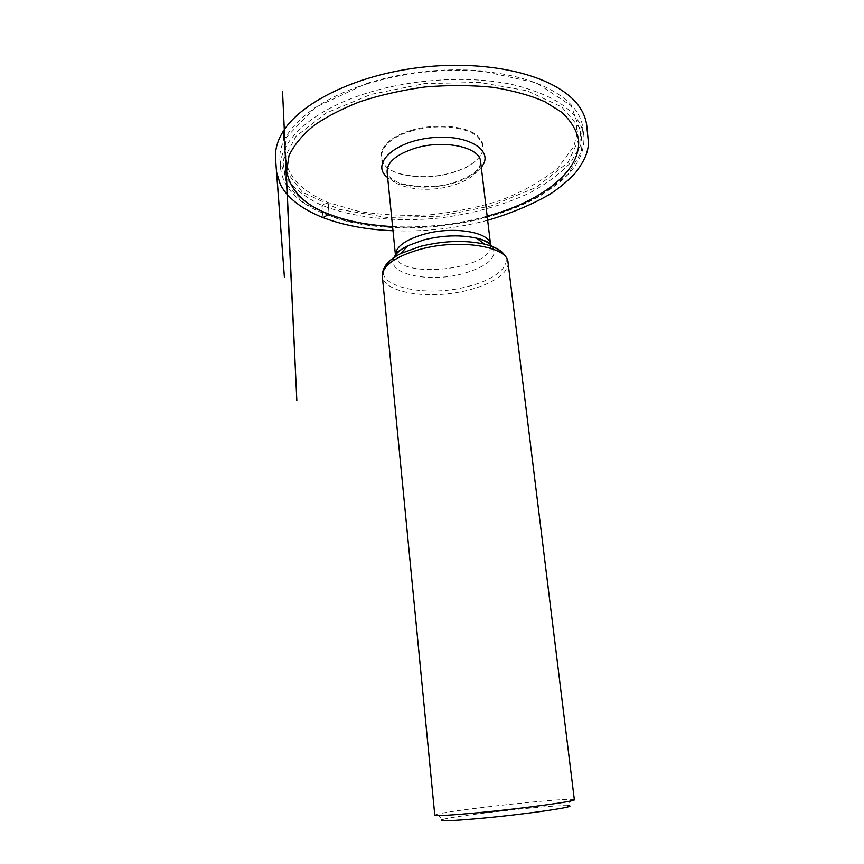 <?xml version="1.0" encoding="UTF-8"?>
<svg xmlns="http://www.w3.org/2000/svg" width="864" height="864" viewBox="0 0 864 864"><rect width="100%" height="100%" fill="white"/><g stroke="black" fill="none" stroke-linecap="round" stroke-linejoin="round"><path stroke-width="0.65" stroke-dasharray="4.32 3.24" d="M485.957 217.512C506.93 211.907 525.431 204.444 541.458 195.124L567.691 174.809L581.515 151.848L580.09 128.358L561.784 106.996L527.083 90.774L479.304 82.415L424.656 83.603L371.066 94.37L326.268 112.946L295.952 136.35L282.755 161.179L286.492 184.421L304.981 203.807L335.027 217.912C377.071 231.498 436.007 230.936 485.957 217.512M486.281 216.778C435.888 230.321 376.466 230.872 334.012 217.156C301.73 206.701 283.943 190.631 280.627 168.923C277.679 142.549 310.478 110.592 367.049 93.074C412.938 78.656 469.908 75.46 512.536 84.586C556.114 95.342 579.884 112.288 583.848 135.443C585.36 157.345 571.504 176.915 542.279 194.162C526.1 203.569 507.438 211.108 486.281 216.778M366.174 84.132C309.733 101.758 277.02 134.028 279.979 160.704L285.779 177.8C293.728 188.201 305.143 197.1 320.015 204.487C352.037 217.836 395.669 222.404 439.517 218.02C472.91 213.797 503.086 205.373 530.021 192.769C546.545 183.805 560.045 173.772 570.532 162.68L580.759 145.228L582.682 127.289C579.755 100.559 540.626 76.162 481.529 71.334C442.379 68.321 404.028 72.554 366.487 84.035L366.174 84.132M411.296 130.324C434.452 123.325 463.633 125.453 476.291 134.741C488.268 145.627 485.028 156.406 466.582 167.087C445.846 176.677 424.31 179.053 401.987 174.215C371.228 167.26 374.285 140.81 411.296 130.324M366.757 83.408L367.06 83.311C404.179 71.96 442.098 67.781 480.805 70.762L536.436 82.901L571.244 105.743L581.256 134.028L567.94 162.626L535.95 187.488L491.13 205.913L439.452 216.227L386.759 217.49L338.969 209.326L302.238 192.078L282.895 167.119L286.362 137.333L315.22 107.449L366.757 83.408M411.556 131.004C434.484 124.081 463.374 126.187 475.924 135.367C487.793 146.135 484.585 156.805 466.312 167.389C445.77 176.882 424.429 179.237 402.311 174.452C371.844 167.562 374.911 141.372 411.556 131.004M574.355 799.74L572.152 799.362C556.74 798.552 451.721 810.14 436.86 814.298L434.786 815.152M572.152 799.362L567.486 805.723C553.576 804.643 456.138 815.4 442.789 819.493L436.86 814.298M392.591 226.616C425.52 227.966 457.034 224.489 487.166 216.173M329.098 214.142L328.493 207.23C328.784 203.018 327.542 201.938 324.767 203.98C319.766 205.178 323.05 213.268 323.06 217.631L321.916 205.859L328.082 202.522L329.098 214.142M481.28 167.281C475.535 174.15 466.063 179.485 452.876 183.265C429.376 190.048 399.665 187.672 387.666 177.606M490.666 245.981C491.724 269.514 399.773 279.655 395.68 256.457M387.094 171.914C387.893 186.937 423.684 194.087 451.58 185.782C470.794 179.928 480.46 171.871 480.6 161.59C480.848 169.571 471.269 176.742 451.861 183.082C432.486 189.734 401.771 185.436 396.846 181.742C390.712 178.783 387.461 175.511 387.094 171.914M394.016 257.558C385.754 273.91 428.468 283.1 462.532 273.802C487.609 266.609 497.599 257.58 492.523 246.694M503.194 253.303C513.691 264.503 495.893 279.763 467.37 286.589C425.39 297.907 372.73 286.438 385.052 266.339M508.021 262.451C509.663 275.94 480.773 290.282 447.876 293.814C415.001 297.551 383.681 289.85 382.331 276.329M583.848 135.443L582.682 127.289M280.627 168.923L279.979 160.704M541.458 195.124L542.279 194.162M335.027 217.912L334.012 217.156M367.06 83.311L366.487 84.035M480.805 70.762L481.529 71.334M578.459 138.953L576.418 124.837L576.904 134.46L573.869 146.372L557.528 168.512C539.87 182.336 520.02 193.234 497.988 201.193C476.15 207.792 453.373 212.339 429.678 214.834C405.011 216.119 381.262 214.952 358.441 211.334L328.082 202.522C313.902 196.528 302.821 189.065 294.851 180.133C290.185 173.405 287.366 167.897 286.394 163.631L284.299 129.686M286.643 171.148L283.295 131.209M284.083 140.335L285.174 153.036M285.358 152.572L284.731 139.007M487.663 220.298C456.624 228.42 425.077 231.898 393.012 230.742"/><path stroke-width="1.3" d="M508.021 262.451C508.032 246.488 459.292 238.399 420.163 249.307C394.988 256.662 382.374 265.669 382.331 276.329L434.786 815.152C436.05 816.124 451.019 815.26 479.693 812.581C524.286 808.348 576.817 801.133 574.355 799.74L508.021 262.451C506.552 253.973 498.798 247.882 484.79 244.177C493.506 246.359 499.64 249.394 503.194 253.303M442.789 819.493C436.774 821.567 449.993 821.146 482.436 818.23C529.956 813.812 582.12 805.982 567.486 805.723M487.166 216.173C536.674 203.126 582.293 172.789 578.459 138.953C575.986 129.103 570.359 120.182 561.6 112.18L545.141 101.876C531.252 95.688 514.156 90.871 493.852 87.426C471.982 85.126 449.01 84.974 424.958 86.983C401.252 90.277 379.48 95.224 359.651 101.812C341.842 108.832 326.668 116.683 314.118 125.356C302.53 134.827 294.16 144.882 289.019 155.52L286.643 171.148C290.39 190.771 304.538 205.103 329.098 214.142C345.913 220.914 367.081 225.072 392.591 226.616M393.012 230.742C366.692 229.673 343.375 225.31 323.06 217.631L329.098 214.142L323.06 217.631C301.46 208.969 287.183 197.856 280.249 184.28L276.642 172.4L284.375 277.02L275.627 159.84C274.763 151.049 276.88 142.225 281.977 133.369C298.793 103.486 354.845 75.179 420.131 67.446C484.747 59.735 548.521 73.181 574.765 101.045C581.656 108.594 585.641 116.748 586.742 125.496L588.568 144.018C587.434 152.734 585.522 159.203 575.726 172.487C568.847 180.036 560.434 187.186 550.487 193.925C532.084 204.563 511.142 213.354 487.663 220.298M387.666 177.606C370.375 164.668 393.185 141.782 430.661 137.84C468.094 133.51 495.342 150.876 481.28 167.281M424.224 234.144C453.449 225.86 490.061 232.103 490.579 244.609L480.6 161.59C480.222 147.182 443.869 139.234 415.044 148.241C396.317 154.354 387.007 162.248 387.094 171.914L395.453 255.118C395.734 246.715 405.313 239.728 424.224 234.144M490.612 244.836L490.666 245.981M395.68 256.457L395.485 255.344M492.523 246.694C489.715 243 484.369 240.16 476.474 238.151C460.447 234.619 442.865 235.202 423.749 239.9L407.819 245.732C400.55 249.404 395.96 253.346 394.016 257.558M385.052 266.339C387.666 261.76 392.98 257.45 401.015 253.422L420.422 246.37C443.826 240.656 465.286 239.933 484.79 244.177L476.474 238.151C479.736 238.669 483.635 240.052 488.149 242.298L490.558 244.588M395.485 255.085L396.544 253.152C396.079 252.655 399.838 250.182 407.819 245.732L401.015 253.422C388.152 260.096 381.92 267.732 382.331 276.329M283.295 131.22L284.083 140.335M285.174 153.036L296.827 400.421L285.358 152.572M284.731 139.007L284.299 129.686M284.299 129.676C281.027 58.795 283.133 104.425 284.299 129.676"/></g></svg>
